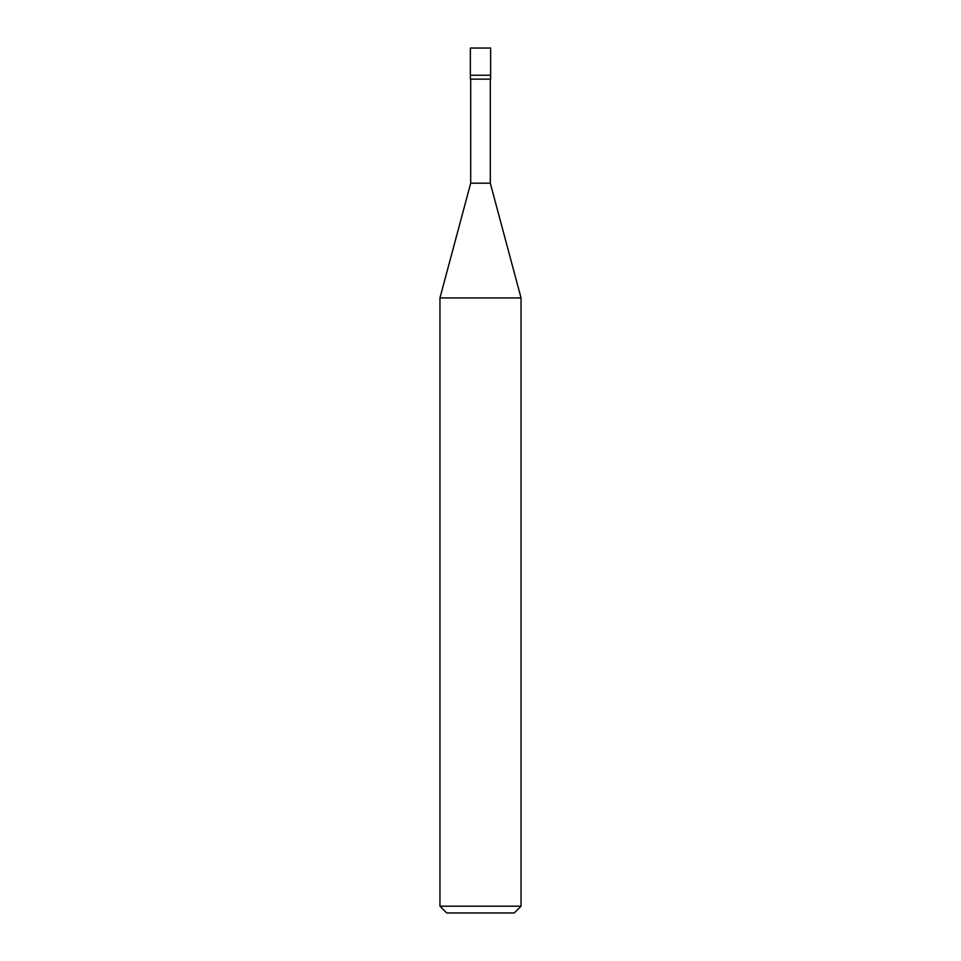 <?xml version="1.0" encoding="UTF-8"?>
<svg xmlns="http://www.w3.org/2000/svg" width="961" height="961" viewBox="0 0 961 961"><rect width="100%" height="100%" fill="white"/><g stroke="black" fill="none" stroke-linecap="round" stroke-linejoin="round"><path stroke-width="1.44" d="M470.361 75.246L490.639 75.246L490.639 48.05L470.361 48.05L470.361 75.246L470.361 48.05L490.639 48.05L490.639 75.246L470.361 75.246L470.361 79.126L470.361 75.246L490.639 75.246L470.361 75.246M446.721 912.95L514.279 912.95L521.042 906.199L521.042 297.934L490.302 183.191L490.302 79.126L490.302 183.191L470.698 183.191L439.958 297.934L439.958 906.199L446.721 912.95L439.958 906.199L439.958 297.934L470.698 183.191L470.698 79.126L470.698 183.191L490.302 183.191L521.042 297.934L439.958 297.934L521.042 297.934L521.042 906.199L439.958 906.199L521.042 906.199L514.279 912.95L446.721 912.95M490.639 79.126L490.639 75.246L490.639 79.126L470.361 79.126L490.639 79.126"/></g></svg>
